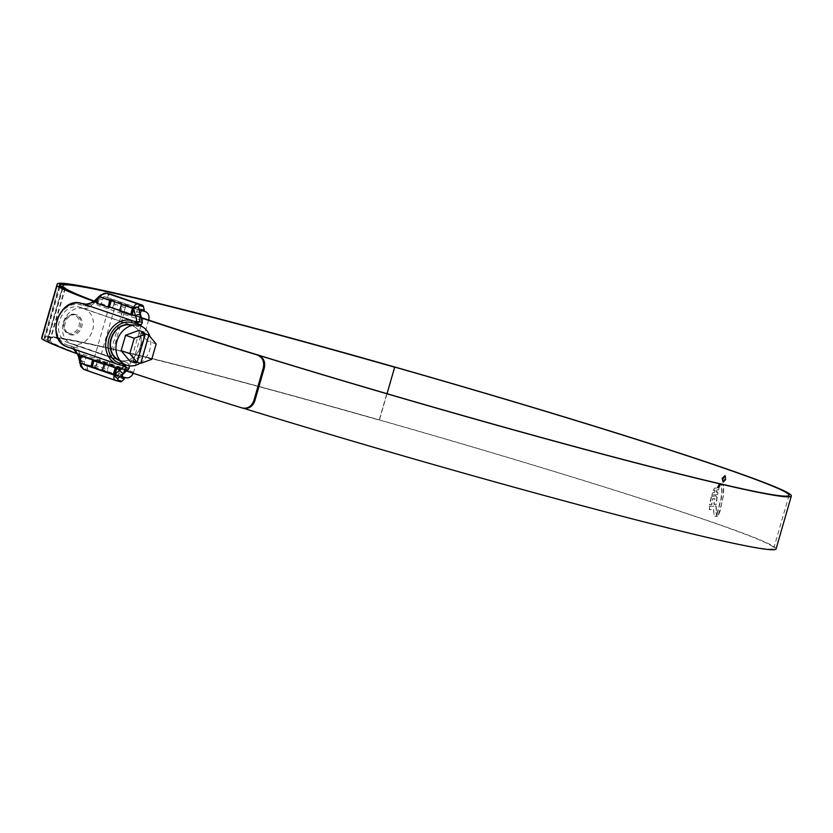<?xml version="1.0" encoding="UTF-8"?>
<svg xmlns="http://www.w3.org/2000/svg" width="833" height="833" viewBox="0 0 833 833"><rect width="100%" height="100%" fill="white"/><g stroke="black" fill="none" stroke-linecap="round" stroke-linejoin="round"><path stroke-width="0.62" stroke-dasharray="4.17 3.12" d="M69.004 333.117A9.361 7.632 -70.9 0 1 64.193 322.204A9.361 7.632 -70.9 0 1 74.189 315.145A9.361 7.632 -70.9 0 1 78.989 326.057A9.361 7.632 -70.9 0 1 69.004 333.117M75.043 314.343A10.402 8.486 109.1 0 0 64.037 321.871A10.402 8.486 109.1 0 0 68.764 334.158A10.402 8.486 109.1 0 0 69.285 334.314A10.402 8.486 109.1 0 0 80.28 326.786A10.402 8.486 109.1 0 0 75.564 314.499A10.402 8.486 109.1 0 0 75.043 314.343M76.376 314.801A10.402 8.486 109.1 0 0 65.37 322.329A10.402 8.486 109.1 0 0 70.097 334.616A10.402 8.486 109.1 0 0 70.607 334.772A10.402 8.486 109.1 0 0 81.613 327.244A10.402 8.486 109.1 0 0 76.886 314.957A10.402 8.486 109.1 0 0 76.376 314.801M83.092 308.512A18.555 15.129 109.1 0 0 63.464 321.944A18.555 15.129 109.1 0 0 71.888 343.862A18.555 15.129 109.1 0 0 72.804 344.133A18.555 15.129 109.1 0 0 92.432 330.711A18.555 15.129 109.1 0 0 84.008 308.793A18.555 15.129 109.1 0 0 83.092 308.512M130.167 324.87A18.555 15.129 -70.9 0 1 130.927 325.047A18.555 15.129 -70.9 0 1 131.843 325.318A18.555 15.129 -70.9 0 1 140.267 347.236A18.555 15.129 -70.9 0 1 120.639 360.668A18.555 15.129 -70.9 0 1 119.723 360.387A18.555 15.129 -70.9 0 1 118.13 359.71M129.886 361.189L143.057 356.357L147.503 340.978L138.757 330.43M140.111 363.188A20.825 16.983 109.1 0 0 149.805 336.293M116.443 358.461A18.378 14.984 109.1 0 0 120.691 360.502A18.378 14.984 109.1 0 0 140.298 346.643A18.378 14.984 109.1 0 0 130.875 325.214A18.378 14.984 109.1 0 0 128.074 324.818M156.167 343.967L147.503 340.978M151.731 359.346L143.057 356.357M136.477 362.24L137.216 362.188M136.904 362.084L144.973 334.106M133.342 361.158L141.495 332.898M137.934 309.668L126.554 305.732A3.467 2.832 109.1 0 0 125.273 307.731L123.982 312.219L112.601 308.293L114.527 301.629L125.898 305.565L123.982 312.219L135.352 316.155L136.654 311.657A3.467 2.832 -70.9 0 1 137.934 309.668L140.413 310.313M79.552 362.803L91.692 365.947A7.278 5.935 109.1 0 0 99.46 360.46L114.548 308.189A7.278 5.935 109.1 0 0 111.174 299.807A7.278 5.935 109.1 0 0 110.81 299.703L99.877 296.85L98.075 303.004A5.206 4.238 109.1 0 1 97.919 303.493L112.601 308.293L113.902 303.795A3.467 2.832 -70.9 0 1 115.183 301.806L103.802 297.87A3.467 2.832 109.1 0 0 102.521 299.859L101.22 304.357L109.29 307.429M114.527 301.629L115.183 301.806M125.898 305.565L122.618 304.701L120.837 310.865A5.206 4.238 109.1 0 1 120.67 311.355L141.412 317.727M148.649 320.08L133.592 372.257A7.278 5.935 -70.9 0 1 133.238 373.267M121.254 376.547L103.49 370.956L105.27 364.792A5.206 4.238 109.1 0 0 105.395 364.292L108.696 365.156L106.78 371.81L102.397 370.675L104.312 364.011M106.78 371.81L81.051 363.313M143.161 318.248L128.115 370.82L116.766 368.228L108.696 365.156L107.405 369.644A3.467 2.832 109.1 0 0 107.436 371.987L118.817 375.912A3.467 2.832 -70.9 0 1 118.786 373.58L120.077 369.081M80.312 360.168L80.884 362.584L82.509 356.93A5.206 4.238 109.1 0 0 82.634 356.43L93.983 359.033L109.071 306.763L96.836 303.212L98.763 296.558M95.399 367.884L97.326 361.22L94.014 360.356L105.395 364.292M119.515 311.073L121.514 304.42M120.67 311.355L119.598 311.073M79.635 362.803L81.561 356.149M387.033 393.707L379.4 420.144A376.214 13.786 16.1 0 0 47.523 338.635A376.214 13.786 16.1 0 0 49.636 340.957A173.368 6.352 -163.9 0 1 50.032 341.228A352.338 12.912 16.1 0 0 109.04 364.76A379.681 13.911 16.1 0 0 616.628 514.721A379.681 13.911 16.1 0 0 773.774 548.26A379.681 13.911 16.1 0 0 580.007 479.464A379.681 13.911 16.1 0 0 201.336 371.216A379.681 13.911 16.1 0 0 44.201 337.677A379.681 13.911 16.1 0 0 44.18 337.75L43.993 339.447A382.42 14.015 16.1 0 0 242.944 408.118L241.966 407.92M94.119 301.005A352.338 12.912 16.1 0 0 124.315 311.823A379.681 13.911 16.1 0 0 142.401 317.987M776.075 548.926A382.076 14.005 16.1 0 0 581.08 479.693A382.076 14.005 16.1 0 0 200.024 370.758A382.076 14.005 16.1 0 0 41.9 337.011M718.41 514.513L721.93 502.882L723.294 494.823L723.398 485.868L721.888 483.806L721.076 484.4L721.805 490.814L721.003 498.561L716.817 514.409L717.463 515.335L717.088 514.482L721.284 498.634L722.076 490.876L721.347 484.473L722.961 484.15L723.669 485.941L723.565 494.896L719.941 511.629L718.692 514.586L717.463 515.335L718.692 514.586M722.159 483.879L722.961 484.15L722.159 483.879M720.909 484.504L719.046 484.577L719.525 483.963L722.024 483.432L720.909 484.504L721.607 483.661M720.649 484.973L718.608 485.16L718.348 485.847L720.295 485.67L720.649 484.973L718.608 485.16M719.972 486.253L718.036 486.441L717.765 487.159L719.681 487.024L719.972 486.253L718.036 486.441M714.402 492.48L712.684 492.803L711.955 495.271L717.64 494.563L718.192 492.105L716.328 492.241L716.984 489.929L718.796 489.804L719.452 487.576L714.745 488.19L713.433 490.47L715.11 490.158L714.402 492.48L715.11 490.158M711.33 497.603L709.716 504.975L711.767 504.652L712.798 498.852L714.901 498.686L714.152 504.454L716.37 504.329L717.13 497.343L716.442 495.947L712.153 496.322L711.049 497.53L712.434 496.385L715.911 495.854L717.13 497.343M709.456 506.558L709.726 509.702L708.862 508.63L709.175 506.485L716.245 505.985L716.474 514.263L717.296 516.418L714.849 516.491L714.027 514.648L713.735 509.39L709.31 509.609L713.735 509.39M713.465 509.317L714.277 516.043L717.296 516.418M723.117 482.578L722.096 478.132L725.272 475.133L726.261 479.569L723.117 482.578M93.921 301.15A354.733 12.995 16.1 0 0 122.43 311.334A382.076 14.005 16.1 0 0 141.433 317.81M394.498 367.061L379.213 419.999A378.609 13.869 16.1 0 0 45.232 337.979A378.609 13.869 16.1 0 0 47.356 340.301A170.973 6.268 -163.9 0 1 47.741 340.582A354.733 12.995 16.1 0 0 107.145 364.271A382.076 14.005 16.1 0 0 243.475 408.274M77.396 353.89A384.815 14.099 16.1 0 0 126.491 371.018M93.681 301.327A384.815 14.099 16.1 0 0 141.475 317.987M93.869 301.192A382.42 14.015 16.1 0 0 141.433 317.831M243.736 408.326L242.944 408.118M721.826 478.059L722.846 482.505L725.991 479.506L724.991 475.06L722.096 478.132M724.845 475.601L725.689 479.402L723.002 481.963L722.138 478.163L724.845 475.601M723.283 482.036L725.96 479.464L725.116 475.674L722.409 478.236L723.283 482.036M717.015 516.345L716.193 514.19L715.974 505.912L709.175 506.485M716.859 497.27L716.088 504.257L713.871 504.381L714.631 498.613L712.527 498.78L711.497 504.579L709.445 504.902L711.049 497.53M714.829 490.085L713.163 490.398L714.475 488.117L719.181 487.513L718.515 489.731L716.703 489.856L716.047 492.168L717.911 492.043L717.369 494.5L711.674 495.198L712.402 492.73L714.131 492.407M719.702 486.191L719.4 486.951L717.494 487.086L717.754 486.368M720.378 484.9L720.024 485.597L718.067 485.774L718.338 485.087M721.336 483.588L719.254 483.89L718.764 484.504L720.628 484.431M723.263 480.547L722.961 478.475L724.783 476.934L725.397 479.308L723.919 480.776L725.106 479.162L724.252 477.476L724.835 479.1L723.648 480.703L725.126 479.235L724.408 476.83L722.69 478.402L722.982 480.474L723.034 478.548L724.606 477.569L723.315 478.621L722.982 480.474M129.354 365.812A6.935 5.654 109.1 0 0 126.137 362.293A6.935 5.654 109.1 0 0 125.793 362.188L68.962 342.998A18.722 15.275 -70.9 0 1 68.035 342.717A18.722 15.275 -70.9 0 1 59.539 320.59A18.722 15.275 -70.9 0 1 79.343 307.033L131.041 324.901M74.168 344.352A6.935 5.654 -70.9 0 1 74.512 344.456A6.935 5.654 -70.9 0 1 77.771 348.1L79.239 352.963L127.834 369.748M142.058 320.486L93.463 303.691L89.652 306.919A6.935 5.654 -70.9 0 1 84.55 308.397M118.838 360.231A18.722 15.275 109.1 0 0 119.671 360.554A18.722 15.275 109.1 0 0 120.587 360.835L125.793 362.188M136.175 326.234A6.935 5.654 109.1 0 0 139.934 325.713M93.463 303.691L98.898 298.61L102.521 299.859M96.024 365.718L97.326 361.22L85.945 357.295L84.643 361.782A3.467 2.832 109.1 0 0 84.685 364.125L96.055 368.051A3.467 2.832 -70.9 0 1 96.024 365.718L107.405 369.644M84.643 361.782L81.02 360.533L79.239 352.963M116.328 380.702L88.798 370.852L120.264 381.733M88.798 370.852A3.467 1.999 104.6 0 1 87.736 369.415L83.623 368.342L81.79 365.999L80.01 358.429L75.782 350.162L78.594 350.891M81.02 360.533L84.695 365.229L86.882 365.802L87.736 369.415M86.882 365.802L121.462 377.755M100.658 294.986A3.467 2.093 -133.1 0 1 102.365 294.705L105.166 293.726L109.269 294.799L106.686 297.225L104.489 296.652L98.898 298.61M106.686 297.225L144.276 310.209M109.269 294.799A3.467 1.999 104.6 0 1 110.727 294.236M122.118 378.172L84.518 365.177L121.962 378.109M77.771 348.1L72.94 346.778A1.739 0.979 -57 0 0 72.94 348.558A1.739 0.979 -57 0 0 73.065 348.621L73.825 349.11M85.476 304.337A1.739 0.948 -93.5 0 0 84.789 305.711L84.976 305.69A1.739 0.948 85.4 0 1 85.705 304.305M67.629 346.976A22.887 18.67 109.1 0 0 68.764 347.319L72.044 348.173A5.206 4.238 -70.9 0 1 72.304 348.246A5.206 4.238 -70.9 0 1 73.065 348.621L73.158 348.694A1.739 0.979 -55.8 0 1 73.065 348.642L73.065 348.642A1.739 0.979 -55.8 0 1 73.085 346.882L75.782 350.162L73.616 349.037M78.656 357.326A3.467 1.905 166.8 0 0 80.01 358.429M80.884 362.584L81.02 363.188M80.437 364.896A3.467 1.905 166.8 0 0 81.79 365.999M95.233 300.067A3.467 2.093 -133.1 0 1 96.94 299.786L102.365 294.705M85.966 304.316L89.027 304.264L96.94 299.786M89.652 306.919L84.976 305.69L89.027 304.264L91.838 305.003M101.22 304.357L97.919 303.493M103.802 297.87L99.877 296.85M135.352 316.155L132.051 315.291M126.554 305.732L122.618 304.701M107.436 371.987L103.49 370.956M118.817 375.912L114.881 374.892M85.945 357.295L82.634 356.43M96.055 368.051L92.109 367.02M84.685 364.125L80.749 363.094M111.174 299.807L140.642 309.991L110.81 299.703M148.68 319.987L114.548 308.189M133.592 372.257L99.46 360.46M125.825 377.745L91.692 365.947M127.751 371.081L93.619 359.294M128.115 370.82L93.983 359.033M143.203 318.56L109.071 306.763M143.026 318.154L108.894 306.357M124.315 311.823L109.04 364.76M122.43 311.334L107.145 364.271M59.268 286.521L43.993 339.447M59.226 286.469L43.951 339.406M59.455 284.813L44.18 337.75M65.318 288.301L50.032 341.228M64.922 288.02L49.636 340.957M62.381 288.26L47.356 340.301M62.787 288.468L47.741 340.582M119.681 310.47L120.837 310.865M99.71 297.35L97.982 298.964M96.93 302.608L98.075 303.004M105.27 364.792L104.115 364.396M72.94 346.778A6.935 5.654 109.1 0 0 71.576 346.184L68.296 345.32A1.739 1 104.6 0 0 68.764 347.319L118.578 364.521M68.296 345.32A21.148 17.254 -70.9 0 1 57.446 320.663A21.148 17.254 -70.9 0 1 80.02 304.711L83.3 305.565A6.935 5.654 109.1 0 0 84.789 305.711M82.509 356.93L81.363 356.534M71.576 346.184A1.739 1 -75.4 0 0 72.044 348.173L121.774 365.354A5.206 4.238 109.1 0 1 121.857 365.375M68.962 342.998L118.765 360.2M118.817 360.22L120.587 360.835M79.343 307.033L130.968 324.88M113.902 303.795L125.273 307.731M136.654 311.657L140.277 312.906M122.409 374.829L118.786 373.58M142.089 309.637L104.489 296.652M84.643 304.201A1.739 1 -75.4 0 0 83.3 305.565M81.405 303.358A1.739 1 -75.4 0 0 80.02 304.711M84.685 369.779A3.467 1.999 104.6 0 1 83.623 368.342M106.697 293.185A3.467 1.999 -75.4 0 0 105.166 293.726M68.764 334.158L70.097 334.616M71.888 343.862L117.765 359.71M118.453 359.95L119.723 360.387M84.008 308.793L129.875 324.641M130.573 324.88L131.843 325.318M75.564 314.499L76.886 314.957M143.047 318.154L108.915 306.367M789.049 495.323L773.774 548.26M59.476 284.74L44.201 337.677M62.808 285.709L47.523 338.635M59.955 286.937L45.232 337.979M68.035 342.717L119.671 360.554M122.035 365.437L73.471 348.933M79.77 362.063L79.978 362.949M126.137 362.293L74.512 344.456"/><path stroke-width="1.25" d="M118.13 359.71A18.555 15.129 -70.9 0 1 111.476 337.917A18.555 15.129 -70.9 0 1 130.167 324.87M149.805 336.293A20.825 16.983 109.1 0 0 139.132 325.484A20.825 16.983 109.1 0 0 135.966 325.037A20.825 16.983 109.1 0 0 117.318 339.926A20.825 16.983 109.1 0 0 122.795 363.157A20.825 16.983 109.1 0 0 127.595 365.468A20.825 16.983 109.1 0 0 140.111 363.188M135.966 325.037L128.074 324.818A18.378 14.984 109.1 0 0 111.612 337.959A18.378 14.984 109.1 0 0 116.443 358.461L122.795 363.157M137.133 362.47L145.286 334.21L134.248 338.26L129.813 353.629L137.133 362.47L133.342 361.158L134.759 362.865L129.886 361.189L121.149 350.641L129.813 353.629M145.286 334.21L141.495 332.898L143.64 332.117L138.757 330.43L125.585 335.262L121.149 350.641M134.248 338.26L125.585 335.262M137.216 362.188L140.694 363.396L151.731 359.346L156.167 343.967L148.847 335.137L145.057 333.825L143.64 332.117M140.694 363.396L148.847 335.137M134.759 362.865L136.477 362.24M90.558 366.603L79.552 362.803L81.478 356.139L92.942 360.075L91.016 366.739L92.473 359.939M107.759 307.013L96.753 303.212L98.679 296.548L110.143 300.484L108.217 307.148L109.675 300.349M132.437 308.21L121.431 304.409L119.515 311.073L130.51 314.874L132.437 308.21L134.009 308.637L121.431 304.409M140.413 310.313L144.952 311.49A7.278 5.935 -70.9 0 1 145.306 311.604A7.278 5.935 -70.9 0 1 148.68 319.987L148.649 320.08M108.217 307.148L109.29 307.429A5.206 4.238 -70.9 0 0 109.456 306.929L111.237 300.775L98.679 296.548M111.237 300.775L110.143 300.484M133.238 373.267A7.278 5.935 -70.9 0 1 125.825 377.745L121.254 376.547M104.229 364L116.766 368.228A5.206 4.238 -70.9 0 1 116.651 368.727L114.881 374.892L102.313 370.664L104.229 364L115.693 367.947L113.777 374.6M81.478 356.139L94.014 360.356A5.206 4.238 -70.9 0 1 93.89 360.866L92.109 367.02L91.016 366.739M113.309 374.465L115.235 367.801M116.766 368.228L115.693 367.947M94.014 360.356L92.942 360.075M141.412 317.727L143.161 318.248M132.895 308.356L130.979 315.009L132.051 315.291A5.206 4.238 -70.9 0 0 132.218 314.791L134.009 308.637M142.401 317.987A379.681 13.911 16.1 0 0 631.914 461.784A379.681 13.911 16.1 0 0 789.049 495.323A379.681 13.911 16.1 0 0 595.283 426.538A379.681 13.911 16.1 0 0 216.611 318.279A379.681 13.911 16.1 0 0 59.476 284.74A379.681 13.911 16.1 0 0 59.455 284.813L59.268 286.521A382.42 14.015 16.1 0 0 93.869 301.192M141.433 317.81A382.076 14.005 16.1 0 0 633.215 462.242A382.076 14.005 16.1 0 0 791.35 495.989A382.076 14.005 16.1 0 0 596.366 426.767A382.076 14.005 16.1 0 0 215.31 317.831A382.076 14.005 16.1 0 0 57.175 284.074A382.076 14.005 16.1 0 0 57.165 284.147L56.988 285.875A384.815 14.099 16.1 0 0 93.681 301.327M57.175 284.074L41.9 337.011A382.076 14.005 16.1 0 0 41.879 337.084L41.712 338.802A384.815 14.099 16.1 0 0 77.396 353.89M243.475 408.274A382.076 14.005 16.1 0 0 617.94 515.169A382.076 14.005 16.1 0 0 776.075 548.926L791.35 495.989M126.491 371.018A384.815 14.099 16.1 0 0 241.966 407.92L243.736 408.326M241.966 407.92C247.557 409.013 251.514 406.598 253.826 400.694L254.804 400.892C252.514 406.796 248.557 409.201 242.944 408.118M141.433 317.831A382.42 14.015 16.1 0 0 258.22 355.191C263.488 357.44 265.519 361.699 264.321 367.936L263.332 367.738L253.826 400.694M263.332 367.738C264.54 361.512 262.51 357.263 257.241 354.983L258.22 355.191M141.475 317.987A384.815 14.099 16.1 0 0 257.241 354.983M264.321 367.936L254.804 400.892M93.921 301.15A354.733 12.995 16.1 0 1 63.027 287.645A170.973 6.268 -163.9 0 0 62.631 287.375A378.609 13.869 16.1 0 1 60.507 285.042A378.609 13.869 16.1 0 1 394.498 367.061L394.686 367.207A376.214 13.786 16.1 0 0 62.808 285.709A376.214 13.786 16.1 0 0 64.922 288.02A173.368 6.352 -163.9 0 1 65.318 288.301A352.338 12.912 16.1 0 0 94.119 301.005M394.686 367.207L387.033 393.707M129.105 368.353L126.293 367.613L123.263 373.371L117.838 378.453L117.776 380.15L121.889 381.222L124.481 378.796L122.118 378.172L122.409 374.829L129.105 368.353L129.396 365.937A6.935 5.654 109.1 0 0 129.354 365.812M131.041 324.901L130.968 324.88A18.722 15.275 109.1 0 0 111.33 337.917A18.722 15.275 109.1 0 0 118.838 360.231M139.934 325.713A6.935 5.654 109.1 0 0 141.287 324.755L142.349 322.454L140.277 312.906L142.089 309.637L144.276 310.209L143.432 306.596L139.319 305.524L138.413 307.158L140.194 314.728L139.538 321.725L142.349 322.454M121.889 381.222A3.467 1.999 104.6 0 1 120.358 381.753A3.467 1.999 104.6 0 1 120.264 381.733L116.328 380.702M121.462 377.755L124.481 378.796M110.727 294.236A3.467 1.999 104.6 0 1 110.81 294.257A3.467 1.999 104.6 0 1 110.893 294.288L142.37 305.159A3.467 1.999 104.6 0 1 143.432 306.596M116.162 380.66L116.245 380.681A3.467 1.999 104.6 0 1 116.162 380.66C113.829 379.713 113.257 377.807 114.444 374.923L114.558 374.808M81.051 363.313L81.072 363.386C81.03 366.666 82.238 368.8 84.685 369.779L115.902 380.577M73.065 348.621L79.291 355.816A3.467 1.905 166.8 0 0 78.656 357.326L79.77 362.063M123.263 373.371A3.467 2.093 -133.1 0 1 119.869 369.842C122.743 368.176 123.721 366.832 122.795 365.812A1.739 0.979 -57 0 0 124.565 364.625L124.711 364.719A1.739 0.979 124.2 0 1 122.961 365.906L122.795 365.812A5.206 4.238 109.1 0 0 122.035 365.437A5.206 4.238 109.1 0 0 121.857 365.375M141.287 324.755L136.414 323.548A1.739 0.948 -93.5 0 0 135.581 321.517C136.956 320.976 136.914 319.101 135.435 315.905A3.467 1.905 -13.2 0 1 140.194 314.728M97.982 298.964L94.858 301.89L85.851 304.337A1.739 0.948 -93.5 0 0 85.632 304.305A1.739 0.948 -93.5 0 0 85.476 304.337M133.707 308.533L133.655 308.335C134.217 305.201 135.748 303.785 138.257 304.087L142.37 305.159M110.893 294.288L106.791 293.216C104.156 292.862 101.99 294.059 100.293 296.808A3.467 2.093 -133.1 0 1 100.658 294.986L98.94 296.6M136.602 323.537L139.538 321.725L135.779 321.528A1.739 0.948 -94.6 0 1 136.602 323.537M136.414 323.548A6.935 5.654 -70.9 0 1 134.925 323.402A1.739 1 104.6 0 0 134.467 321.413L81.447 303.368L134.467 321.413A5.206 4.238 109.1 0 0 135.581 321.517L135.779 321.528M100.147 296.944L133.655 308.335A3.467 1.905 -13.2 0 1 138.413 307.158M122.961 365.906L126.293 367.613L124.711 364.719L129.396 365.937M117.838 378.453A3.467 2.093 -133.1 0 1 114.444 374.923L81.072 363.386A3.467 1.905 166.8 0 0 80.437 364.896L80.437 364.896C80.197 366.02 81.519 367.624 84.425 369.706M96.93 302.608L94.858 301.89A3.467 2.093 -133.1 0 1 95.233 300.067L95.233 300.067C95.899 300.411 88.59 304.347 86.642 304.201L85.851 304.337A5.206 4.238 -70.9 0 1 84.727 304.232A1.739 1 -75.4 0 0 84.685 304.212A1.739 1 -75.4 0 0 84.643 304.201M57.165 284.147L41.879 337.084M56.988 285.875L41.712 338.802M62.631 287.375L62.381 288.26M63.027 287.645L62.787 288.468M56.925 285.813L41.65 338.739M109.456 306.929L119.681 310.47M104.115 364.396L93.89 360.866M115.016 374.381L119.869 369.842L116.651 368.727M86.653 304.201L81.405 303.358A1.739 1 -75.4 0 0 81.405 303.358A22.887 18.67 109.1 0 0 57.238 319.934A22.887 18.67 109.1 0 0 67.629 346.976L117.359 364.156A22.887 18.67 -70.9 0 1 106.968 337.126A22.887 18.67 -70.9 0 1 131.177 320.559A1.739 1 104.6 0 1 131.645 322.548A21.148 17.254 109.1 0 0 109.071 338.5A21.148 17.254 109.1 0 0 119.921 363.167L123.211 364.021A6.935 5.654 -70.9 0 1 124.565 364.625M118.578 364.521L121.774 365.354A1.739 1 -75.4 0 0 121.826 365.375L118.536 364.51A1.739 1 -75.4 0 1 118.494 364.5A22.887 18.67 -70.9 0 1 117.359 364.156L118.536 364.51A1.739 1 -75.4 0 0 119.921 363.167M134.925 323.402L131.645 322.548M132.218 314.791L135.435 315.905L133.842 309.137M81.363 356.534L79.291 355.816L80.312 360.168M110.81 294.257L106.697 293.185A3.467 1.999 -75.4 0 1 106.791 293.216L138.257 304.087A3.467 1.999 104.6 0 1 139.319 305.524M122.035 365.437L121.826 365.375A1.739 1 -75.4 0 0 123.211 364.021M117.776 380.15A3.467 1.999 104.6 0 1 116.245 380.681L120.358 381.753M117.765 359.71L118.453 359.95M129.875 324.641L130.573 324.88M60.507 285.042L59.955 286.937M81.405 303.358C58.768 296.1 44.732 340.437 67.629 346.976M73.471 348.933L77.74 354.619L78.656 357.326M79.978 362.949L80.437 364.896M106.697 293.185L100.658 294.986M98.565 296.954L95.233 300.067"/></g></svg>
